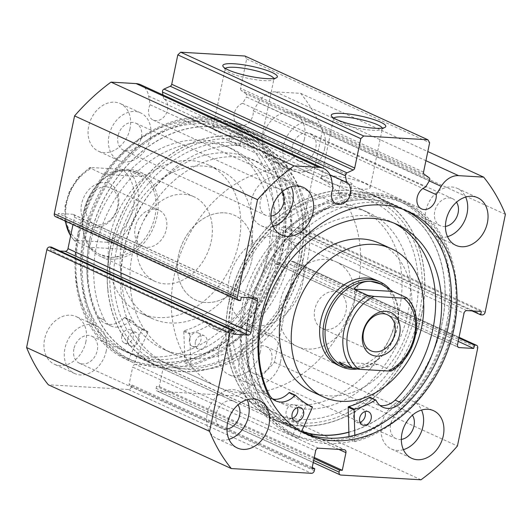<?xml version="1.0" encoding="UTF-8"?>
<svg xmlns="http://www.w3.org/2000/svg" width="532" height="532" viewBox="0 0 532 532"><rect width="100%" height="100%" fill="white"/><g stroke="black" fill="none" stroke-linecap="round" stroke-linejoin="round"><path stroke-width="0.4" stroke-dasharray="2.66 2" d="M128.325 360.363L141.911 329.454A0.585 0.446 114.6 0 0 141.745 328.749A95.188 73.13 -65.4 0 1 140.814 328.33A95.188 73.13 -65.4 0 1 124.993 317.544A0.585 0.446 114.6 0 0 124.375 317.624A21.746 16.705 -65.4 0 1 104.917 323.23A21.746 16.705 -65.4 0 1 98.786 317.544L104.698 320.277A112.372 86.33 -65.4 0 1 96.272 246.828A112.372 86.33 -65.4 0 1 231.866 148.78A112.372 86.33 -65.4 0 1 273.907 255.074A112.372 86.33 -65.4 0 1 236.747 326.409L230.822 323.695A21.746 16.705 -65.4 0 1 212.394 328.217A21.746 16.705 -65.4 0 1 205.651 321.401A0.585 0.446 114.6 0 0 205.079 321.262A95.188 73.13 -65.4 0 1 184.238 330.718A0.585 0.446 114.6 0 0 183.786 331.396L184.97 362.997A129.542 99.524 114.6 0 0 282.831 246.535A129.542 99.524 114.6 0 0 234.366 124.003A129.542 99.524 114.6 0 0 78.051 237.026A129.542 99.524 114.6 0 0 126.516 359.566A129.542 99.524 114.6 0 0 128.325 360.363L134.257 363.083L147.843 332.168A0.585 0.446 114.6 0 0 147.663 331.463A95.188 73.13 -65.4 0 1 146.746 331.05A95.188 73.13 -65.4 0 1 130.925 320.257A0.585 0.446 114.6 0 0 130.307 320.344A21.746 16.705 -65.4 0 1 110.849 325.943A21.746 16.705 -65.4 0 1 104.718 320.264L98.786 317.544M127.653 338.904A7.275 5.593 114.6 0 0 130.373 345.787A7.275 5.593 114.6 0 0 139.158 339.436A7.275 5.593 114.6 0 0 136.431 332.553A7.275 5.593 114.6 0 0 127.653 338.904M121.722 336.184A7.275 5.593 114.6 0 0 124.441 343.074A7.275 5.593 114.6 0 0 133.226 336.723A7.275 5.593 114.6 0 0 130.5 329.84A7.275 5.593 114.6 0 0 121.722 336.184M195.39 342.049A7.275 5.593 114.6 0 0 198.11 348.932A7.275 5.593 114.6 0 0 206.888 342.581A7.275 5.593 114.6 0 0 204.168 335.699A7.275 5.593 114.6 0 0 195.39 342.049M189.458 339.33A7.275 5.593 114.6 0 0 192.178 346.219A7.275 5.593 114.6 0 0 200.963 339.868A7.275 5.593 114.6 0 0 198.237 332.985A7.275 5.593 114.6 0 0 189.458 339.33M98.766 317.564A112.372 86.33 -65.4 0 1 90.34 244.115A112.372 86.33 -65.4 0 1 225.94 146.067A112.372 86.33 -65.4 0 1 267.975 252.361A112.372 86.33 -65.4 0 1 230.822 323.695L236.74 326.389A21.746 16.705 -65.4 0 1 218.32 330.931A21.746 16.705 -65.4 0 1 211.583 324.114A0.585 0.446 114.6 0 0 211.011 323.975A95.188 73.13 -65.4 0 1 190.17 333.431A0.585 0.446 114.6 0 0 189.718 334.109L190.902 365.71A129.542 99.524 114.6 0 0 288.756 249.255A129.542 99.524 114.6 0 0 240.298 126.716A129.542 99.524 114.6 0 0 83.983 239.746A129.542 99.524 114.6 0 0 132.448 362.279A129.542 99.524 114.6 0 0 134.257 363.083M184.97 362.997L190.902 365.71M141.745 328.749A0.585 0.446 114.6 0 0 141.738 328.743L147.663 331.463L141.745 328.749M95.321 227.357A23.288 17.889 -65.4 0 1 81.609 203.849A23.288 17.889 -65.4 0 1 104.611 182.516A23.288 17.889 -65.4 0 1 118.323 206.024A23.288 17.889 -65.4 0 1 95.321 227.357M105.948 186.812A19.797 15.209 114.6 0 0 87.128 202.2A19.797 15.209 114.6 0 0 93.758 223.866A19.797 15.209 114.6 0 0 98.054 224.923A19.797 15.209 114.6 0 0 116.874 209.535A19.797 15.209 114.6 0 0 110.237 187.869A19.797 15.209 114.6 0 0 105.948 186.812M154.739 209.149A19.797 15.209 114.6 0 0 135.919 224.544A19.797 15.209 114.6 0 0 142.549 246.21A19.797 15.209 114.6 0 0 146.845 247.267A19.797 15.209 114.6 0 0 165.665 231.872A19.797 15.209 114.6 0 0 159.035 210.213A19.797 15.209 114.6 0 0 154.739 209.149M113.489 243.297L107.158 242.246A42.208 32.432 114.6 0 0 133.239 206.908A42.208 32.432 114.6 0 0 122.247 169.382L128.578 170.433A45.12 34.666 -65.4 0 1 113.489 243.297L127.042 249.501C122.972 255.041 117.439 257.641 110.457 257.295A45.12 34.666 114.6 0 0 153.349 222.216A45.12 34.666 114.6 0 0 138.234 172.833A45.12 34.666 114.6 0 0 128.445 170.42A45.12 34.666 114.6 0 0 85.546 205.498A45.12 34.666 114.6 0 0 100.668 254.881A45.12 34.666 114.6 0 0 110.457 257.295L99.57 254.382L88.299 247.2L74.746 240.996A45.12 34.666 -65.4 0 1 70.656 235.776M111.008 259.084A46.577 35.784 114.6 0 0 155.291 222.875A46.577 35.784 114.6 0 0 139.683 171.896A46.577 35.784 114.6 0 0 129.582 169.409A46.577 35.784 114.6 0 0 85.3 205.618A46.577 35.784 114.6 0 0 100.907 256.597A46.577 35.784 114.6 0 0 111.008 259.084M224.457 212.847A46.577 35.784 -65.4 0 1 234.559 215.334A46.577 35.784 -65.4 0 1 250.166 266.313A46.577 35.784 -65.4 0 1 205.884 302.522A46.577 35.784 -65.4 0 1 195.783 300.035A46.577 35.784 -65.4 0 1 180.182 249.056A46.577 35.784 -65.4 0 1 224.457 212.847M326.435 329.488A19.797 15.209 114.6 0 0 345.255 314.099A19.797 15.209 114.6 0 0 338.618 292.434A19.797 15.209 114.6 0 0 334.329 291.376A19.797 15.209 114.6 0 0 315.509 306.764A19.797 15.209 114.6 0 0 322.139 328.43A19.797 15.209 114.6 0 0 326.435 329.488M342.941 365.81A45.12 34.666 114.6 0 0 352.729 368.217A45.12 34.666 114.6 0 0 395.622 333.138A45.12 34.666 114.6 0 0 380.506 283.755M238.389 145.588A116.442 89.456 114.6 0 0 127.687 236.115A116.442 89.456 114.6 0 0 166.702 363.556A116.442 89.456 114.6 0 0 191.959 369.78A116.442 89.456 114.6 0 0 302.655 279.253A116.442 89.456 114.6 0 0 263.646 151.813A116.442 89.456 114.6 0 0 238.389 145.588M289.215 168.857A116.442 89.456 114.6 0 0 178.513 259.39A116.442 89.456 114.6 0 0 217.528 386.824A116.442 89.456 114.6 0 0 242.785 393.055A116.442 89.456 114.6 0 0 353.487 302.522A116.442 89.456 114.6 0 0 314.472 175.081A116.442 89.456 114.6 0 0 289.215 168.857M275.283 236.115A46.577 35.784 114.6 0 0 231.008 272.331A46.577 35.784 114.6 0 0 246.609 323.303A46.577 35.784 114.6 0 0 256.717 325.797A46.577 35.784 114.6 0 0 300.992 289.581A46.577 35.784 114.6 0 0 285.391 238.609A46.577 35.784 114.6 0 0 275.283 236.115M356.892 369.088A46.577 35.784 114.6 0 0 394.451 336.889A46.577 35.784 114.6 0 0 389.51 288.876M406.428 297.641A45.12 34.666 -65.4 0 1 391.339 370.505L377.787 364.3C368.137 367.286 359.785 368.596 352.729 368.217L352.603 368.211M391.339 370.505L391.592 370.877M377.787 364.3L339.044 362.006M128.578 170.433L142.13 176.637L137.136 172.335L128.445 170.42C121.389 170.047 113.037 171.351 103.388 174.336L89.582 167.76L78.144 177.548L69.626 190.795L65.037 205.877L64.971 220.96M122.247 169.382L92.767 167.633A42.208 32.432 114.6 0 0 66.686 202.965A42.208 32.432 114.6 0 0 77.679 240.497C75.338 240.291 74.36 240.457 74.746 240.996L70.603 236.028M65.463 221.186A45.12 34.666 -65.4 0 1 89.835 168.132C89.443 167.593 90.42 167.427 92.767 167.633M142.13 176.637L103.388 174.336M127.042 249.501L88.299 247.2M107.158 242.246L77.679 240.497M359.991 422.348A7.275 5.593 -65.4 0 1 356.46 422.235A7.275 5.593 -65.4 0 1 353.753 415.273A7.275 5.593 -65.4 0 1 362.518 409.002A7.275 5.593 -65.4 0 1 364.912 411.595M292.427 418.345A7.275 5.593 -65.4 0 1 288.896 418.225A7.275 5.593 -65.4 0 1 286.189 411.269A7.275 5.593 -65.4 0 1 294.954 404.992A7.275 5.593 -65.4 0 1 297.355 407.592M401.095 402.844L395.163 400.124A112.372 86.33 114.6 0 0 395.176 400.117L395.156 400.111M394.006 223.121A112.372 86.33 114.6 0 0 391.073 221.691A112.372 86.33 114.6 0 0 255.706 318.615A112.372 86.33 114.6 0 0 263.453 392.317L269.385 395.03M301.498 431.592L298.492 438.295A129.542 99.524 -65.4 0 1 297.634 437.909A129.542 99.524 -65.4 0 1 249.435 314.073A129.542 99.524 -65.4 0 1 405.484 202.346A129.542 99.524 -65.4 0 1 453.683 326.183A129.542 99.524 -65.4 0 1 354.99 441.646L349.058 438.933L348.992 436.566M298.492 438.295L292.56 435.582A129.542 99.524 -65.4 0 1 291.702 435.196A129.542 99.524 -65.4 0 1 243.503 311.36A129.542 99.524 -65.4 0 1 399.552 199.633A129.542 99.524 -65.4 0 1 447.751 323.469A129.542 99.524 -65.4 0 1 349.058 438.933M289.621 392.629A95.188 73.13 114.6 0 0 306 403.961A95.188 73.13 114.6 0 0 306.226 404.067A0.585 0.446 -65.4 0 1 306.392 404.779L292.56 435.582M354.99 441.646L354.811 435.203M263.453 392.317L263.466 392.303A21.746 16.705 114.6 0 0 269.697 398.149A21.746 16.705 114.6 0 0 272.836 399.126M306.226 404.067L311.705 406.574L306.226 404.067M369.893 397.324A0.585 0.446 -65.4 0 1 370.073 397.51A21.746 16.705 114.6 0 0 376.895 404.5A21.746 16.705 114.6 0 0 380.034 405.477M269.365 395.003L263.466 392.303M130.5 288.756A104.797 80.512 -65.4 0 1 168.943 185.355A104.797 80.512 -65.4 0 1 258.798 162.4A104.797 80.512 -65.4 0 1 299.842 226.612A104.797 80.512 -65.4 0 1 261.405 330.013A104.797 80.512 -65.4 0 1 171.55 352.969A104.797 80.512 -65.4 0 1 130.5 288.756M122.034 284.879A104.797 80.512 -65.4 0 1 160.471 181.478A104.797 80.512 -65.4 0 1 250.326 158.523A104.797 80.512 -65.4 0 1 291.37 222.735A104.797 80.512 -65.4 0 1 252.933 326.136A104.797 80.512 -65.4 0 1 163.078 349.092A104.797 80.512 -65.4 0 1 122.034 284.879M212.142 225.262A46.577 35.784 -65.4 0 1 195.058 271.214A46.577 35.784 -65.4 0 1 155.125 281.415A46.577 35.784 -65.4 0 1 136.877 252.88A46.577 35.784 -65.4 0 1 153.961 206.921A46.577 35.784 -65.4 0 1 193.901 196.72A46.577 35.784 -65.4 0 1 212.142 225.262M252.806 243.875A46.577 35.784 -65.4 0 1 235.723 289.834A46.577 35.784 -65.4 0 1 195.783 300.035A46.577 35.784 -65.4 0 1 177.542 271.493A46.577 35.784 -65.4 0 1 194.626 225.541A46.577 35.784 -65.4 0 1 234.559 215.334A46.577 35.784 -65.4 0 1 252.806 243.875M120.518 268.667A81.509 62.623 -65.4 0 1 150.41 188.242A81.509 62.623 -65.4 0 1 220.301 170.386A81.509 62.623 -65.4 0 1 252.228 220.334A81.509 62.623 -65.4 0 1 222.329 300.753A81.509 62.623 -65.4 0 1 152.438 318.608A81.509 62.623 -65.4 0 1 120.518 268.667M108.654 263.234A81.509 62.623 -65.4 0 1 138.553 182.815A81.509 62.623 -65.4 0 1 208.444 164.96A81.509 62.623 -65.4 0 1 240.364 214.901A81.509 62.623 -65.4 0 1 210.473 295.327A81.509 62.623 -65.4 0 1 140.581 313.182A81.509 62.623 -65.4 0 1 108.654 263.234M107.923 290.053A122.26 93.931 -65.4 0 1 152.764 169.422A122.26 93.931 -65.4 0 1 257.601 142.643A122.26 93.931 -65.4 0 1 305.481 217.555A122.26 93.931 -65.4 0 1 260.64 338.192A122.26 93.931 -65.4 0 1 155.803 364.972A122.26 93.931 -65.4 0 1 107.923 290.053M87.587 280.75A122.26 93.931 -65.4 0 1 132.435 160.112A122.26 93.931 -65.4 0 1 237.265 133.333A122.26 93.931 -65.4 0 1 285.152 208.251A122.26 93.931 -65.4 0 1 240.311 328.882A122.26 93.931 -65.4 0 1 135.474 355.662A122.26 93.931 -65.4 0 1 87.587 280.75M429.125 177.735L246.143 93.965A2.328 1.789 -65.4 0 1 246.788 96.059A2.328 1.789 -65.4 0 1 246.416 96.99L429.397 180.767M505.4 214.369L322.425 130.593A197.951 152.079 -65.4 0 0 300.693 93.359L275.576 91.87A20.881 16.04 114.6 0 0 258.253 102.59L253.265 110.875A11.937 9.17 -65.4 0 1 253.019 114.832A11.937 9.17 -65.4 0 1 238.642 125.126A11.937 9.17 -65.4 0 1 234.2 113.722A11.937 9.17 -65.4 0 1 242.625 103.288L246.416 96.99M253.265 110.875L422.854 188.521M140.654 84.721A20.881 16.04 -65.4 0 1 148.641 96.093L150.124 104.757A11.937 9.17 114.6 0 0 148.741 108.654A11.937 9.17 114.6 0 0 153.183 120.066A11.937 9.17 114.6 0 0 167.56 109.772A11.937 9.17 114.6 0 0 163.61 98.606L329.966 174.775M333.797 118.077A24.938 4.562 11.7 0 0 333.524 118.563A24.938 4.562 11.7 0 0 333.777 119.481A24.938 4.562 11.7 0 0 372.453 130.26A24.938 4.562 11.7 0 0 381.757 129.416A24.938 4.562 11.7 0 0 382.355 128.678A24.938 4.562 11.7 0 0 382.295 128.119M225.368 68.429A24.938 4.562 11.7 0 0 225.089 68.921A24.938 4.562 11.7 0 0 225.342 69.838A24.938 4.562 11.7 0 0 264.018 80.618A24.938 4.562 11.7 0 0 273.328 79.773A24.938 4.562 11.7 0 0 273.927 79.029A24.938 4.562 11.7 0 0 273.867 78.477M112.611 248.231A119.354 91.697 114.6 0 0 182.908 368.709A119.354 91.697 114.6 0 0 300.793 259.383A119.354 91.697 114.6 0 0 230.496 138.905A119.354 91.697 114.6 0 0 112.611 248.231M234.353 142.696L240.005 144.99L237.711 145.276C231.799 144.638 228.84 143.667 228.846 142.37L231.167 141.053L234.353 142.696A116.442 89.456 -65.4 0 1 256.87 148.714A116.442 89.456 -65.4 0 1 300.194 260.022A116.442 89.456 -65.4 0 1 159.926 360.457A116.442 89.456 -65.4 0 1 116.601 249.142A116.442 89.456 -65.4 0 1 228.846 142.37L230.941 131.338A5.819 1.064 11.7 0 0 233.974 132.94A5.819 1.064 11.7 0 0 240.032 134.064A5.819 1.064 11.7 0 0 242.346 133.698A5.819 1.064 11.7 0 0 239.307 132.089A5.819 1.064 11.7 0 0 233.255 130.965A5.819 1.064 11.7 0 0 230.941 131.338M419.389 313.68A119.354 91.697 -65.4 0 1 301.504 423.007A119.354 91.697 -65.4 0 1 231.207 302.528A119.354 91.697 -65.4 0 1 349.092 193.202A119.354 91.697 -65.4 0 1 419.389 313.68M344.051 195.118L347.728 194.419L349.564 195.444C349.531 194.36 346.578 193.355 340.719 192.438L338.392 192.897L344.051 195.118A116.442 89.456 114.6 0 0 231.806 301.89A116.442 89.456 114.6 0 0 275.13 413.198A116.442 89.456 114.6 0 0 415.399 312.769A116.442 89.456 114.6 0 0 372.074 201.455A116.442 89.456 114.6 0 0 349.564 195.444L352.131 183.959A5.819 1.064 11.7 0 0 349.098 182.35A5.819 1.064 11.7 0 0 343.04 181.226A5.819 1.064 11.7 0 0 340.726 181.598A5.819 1.064 11.7 0 0 343.765 183.208A5.819 1.064 11.7 0 0 349.817 184.331A5.819 1.064 11.7 0 0 352.131 183.959M251.835 139.47A24.938 4.562 11.7 0 0 261.737 137.881A24.938 4.562 11.7 0 0 248.743 130.992A24.938 4.562 11.7 0 0 222.808 126.184A24.938 4.562 11.7 0 0 212.9 127.766A24.938 4.562 11.7 0 0 225.9 134.656A24.938 4.562 11.7 0 0 251.835 139.47M360.264 189.113A24.938 4.562 11.7 0 0 370.166 187.523A24.938 4.562 11.7 0 0 357.172 180.641A24.938 4.562 11.7 0 0 331.237 175.826A24.938 4.562 11.7 0 0 321.335 177.415A24.938 4.562 11.7 0 0 334.329 184.298A24.938 4.562 11.7 0 0 360.264 189.113M110.197 248.085A122.407 94.044 -65.4 0 1 257.661 142.51A122.407 94.044 -65.4 0 1 303.207 259.53A122.407 94.044 -65.4 0 1 155.743 365.105A122.407 94.044 -65.4 0 1 110.197 248.085M89.868 238.775A122.407 94.044 -65.4 0 1 237.325 133.2A122.407 94.044 -65.4 0 1 282.871 250.22A122.407 94.044 -65.4 0 1 135.414 355.795A122.407 94.044 -65.4 0 1 89.868 238.775M85.393 238.509A128.086 98.407 -65.4 0 1 239.693 128.039A128.086 98.407 -65.4 0 1 287.347 250.486A128.086 98.407 -65.4 0 1 133.053 360.955A128.086 98.407 -65.4 0 1 85.393 238.509M79.128 235.643A128.086 98.407 -65.4 0 1 233.422 125.173A128.086 98.407 -65.4 0 1 281.082 247.613A128.086 98.407 -65.4 0 1 126.782 358.089A128.086 98.407 -65.4 0 1 79.128 235.643M83.604 235.909A122.407 94.044 -65.4 0 1 231.061 130.333A122.407 94.044 -65.4 0 1 276.607 247.347A122.407 94.044 -65.4 0 1 129.143 352.929A122.407 94.044 -65.4 0 1 83.604 235.909M78.011 233.349A122.407 94.044 -65.4 0 1 225.468 127.773A122.407 94.044 -65.4 0 1 271.014 244.787A122.407 94.044 -65.4 0 1 123.557 350.369A122.407 94.044 -65.4 0 1 78.011 233.349M421.803 313.827A122.407 94.044 -65.4 0 1 274.339 419.402A122.407 94.044 -65.4 0 1 228.793 302.382A122.407 94.044 -65.4 0 1 376.257 196.807A122.407 94.044 -65.4 0 1 421.803 313.827M301.564 431.445A122.407 94.044 -65.4 0 1 294.675 428.712A122.407 94.044 -65.4 0 1 249.129 311.692A122.407 94.044 -65.4 0 1 396.586 206.117A122.407 94.044 -65.4 0 1 442.132 323.137A122.407 94.044 -65.4 0 1 348.872 432.243M446.607 323.396A128.086 98.407 -65.4 0 1 292.307 433.873A128.086 98.407 -65.4 0 1 244.654 311.426A128.086 98.407 -65.4 0 1 398.947 200.956A128.086 98.407 -65.4 0 1 446.607 323.396M452.872 326.269A128.086 98.407 -65.4 0 1 298.578 436.739A128.086 98.407 -65.4 0 1 250.918 314.299A128.086 98.407 -65.4 0 1 405.218 203.823A128.086 98.407 -65.4 0 1 452.872 326.269M303.765 432.802A122.407 94.044 -65.4 0 1 300.939 431.578A122.407 94.044 -65.4 0 1 255.393 314.565A122.407 94.044 -65.4 0 1 402.857 208.983A122.407 94.044 -65.4 0 1 405.623 210.326M228.993 439.319A26.201 20.13 -65.4 0 1 216.99 438.681A26.201 20.13 -65.4 0 1 207.241 413.637A26.201 20.13 -65.4 0 1 238.802 391.04A26.201 20.13 -65.4 0 1 247.134 399.705M403.409 449.66A26.201 20.13 -65.4 0 1 391.406 449.021A26.201 20.13 -65.4 0 1 381.657 423.971A26.201 20.13 -65.4 0 1 413.218 401.374A26.201 20.13 -65.4 0 1 421.543 410.046M273.102 226.333A26.201 20.13 -65.4 0 1 261.099 225.694A26.201 20.13 -65.4 0 1 251.35 200.644A26.201 20.13 -65.4 0 1 282.911 178.047A26.201 20.13 -65.4 0 1 291.237 186.719M447.518 236.673A26.201 20.13 -65.4 0 1 435.515 236.035A26.201 20.13 -65.4 0 1 425.766 210.985A26.201 20.13 -65.4 0 1 457.327 188.388A26.201 20.13 -65.4 0 1 465.653 197.059M85.905 341.617A26.201 20.13 -65.4 0 1 54.344 364.214A26.201 20.13 -65.4 0 1 44.595 339.17A26.201 20.13 -65.4 0 1 76.156 316.573A26.201 20.13 -65.4 0 1 85.905 341.617M106.234 350.927A26.201 20.13 -65.4 0 1 74.673 373.524A26.201 20.13 -65.4 0 1 64.924 348.473A26.201 20.13 -65.4 0 1 96.485 325.877A26.201 20.13 -65.4 0 1 106.234 350.927M260.321 351.958A26.201 20.13 -65.4 0 1 228.76 374.555A26.201 20.13 -65.4 0 1 219.011 349.504A26.201 20.13 -65.4 0 1 250.572 326.907A26.201 20.13 -65.4 0 1 260.321 351.958M280.65 361.261A26.201 20.13 -65.4 0 1 249.089 383.858A26.201 20.13 -65.4 0 1 239.34 358.814A26.201 20.13 -65.4 0 1 270.901 336.217A26.201 20.13 -65.4 0 1 280.65 361.261M130.014 128.631A26.201 20.13 -65.4 0 1 98.453 151.228A26.201 20.13 -65.4 0 1 88.704 126.184A26.201 20.13 -65.4 0 1 120.265 103.587A26.201 20.13 -65.4 0 1 130.014 128.631M150.343 137.941A26.201 20.13 -65.4 0 1 118.782 160.538A26.201 20.13 -65.4 0 1 109.033 135.487A26.201 20.13 -65.4 0 1 140.594 112.89A26.201 20.13 -65.4 0 1 150.343 137.941M304.424 138.972A26.201 20.13 -65.4 0 1 272.869 161.568A26.201 20.13 -65.4 0 1 263.121 136.518A26.201 20.13 -65.4 0 1 294.681 113.921A26.201 20.13 -65.4 0 1 304.424 138.972M324.759 148.275A26.201 20.13 -65.4 0 1 293.199 170.872A26.201 20.13 -65.4 0 1 283.45 145.828A26.201 20.13 -65.4 0 1 315.011 123.231A26.201 20.13 -65.4 0 1 324.759 148.275M292.401 146.36A14.849 11.405 114.6 0 0 297.92 160.551A14.849 11.405 114.6 0 0 315.808 147.75A14.849 11.405 114.6 0 0 310.282 133.552A14.849 11.405 114.6 0 0 292.401 146.36M445.444 226.419A14.849 11.405 -65.4 0 1 440.237 225.708A14.849 11.405 -65.4 0 1 434.717 211.517A14.849 11.405 -65.4 0 1 452.599 198.715A14.849 11.405 -65.4 0 1 456.536 202.193M117.984 136.019A14.849 11.405 114.6 0 0 123.51 150.21A14.849 11.405 114.6 0 0 141.392 137.409A14.849 11.405 114.6 0 0 135.866 123.218A14.849 11.405 114.6 0 0 117.984 136.019M271.027 216.078A14.849 11.405 -65.4 0 1 265.827 215.367A14.849 11.405 -65.4 0 1 260.301 201.176A14.849 11.405 -65.4 0 1 278.183 188.375A14.849 11.405 -65.4 0 1 282.126 191.853M248.291 359.346A14.849 11.405 114.6 0 0 253.817 373.537A14.849 11.405 114.6 0 0 271.699 360.736A14.849 11.405 114.6 0 0 266.173 346.538A14.849 11.405 114.6 0 0 248.291 359.346M401.341 439.405A14.849 11.405 -65.4 0 1 396.134 438.694A14.849 11.405 -65.4 0 1 390.608 424.503A14.849 11.405 -65.4 0 1 408.49 411.702A14.849 11.405 -65.4 0 1 412.433 415.179M73.875 349.005A14.849 11.405 114.6 0 0 79.401 363.196A14.849 11.405 114.6 0 0 97.283 350.395A14.849 11.405 114.6 0 0 91.763 336.204A14.849 11.405 114.6 0 0 73.875 349.005M226.925 429.065A14.849 11.405 -65.4 0 1 221.718 428.36A14.849 11.405 -65.4 0 1 216.192 414.162A14.849 11.405 -65.4 0 1 234.08 401.361A14.849 11.405 -65.4 0 1 238.017 404.839M246.143 93.965L241.209 90.44L424.19 174.217M322.425 130.593L302.149 228.481A2.913 2.234 -65.4 0 1 299.277 231.147L482.251 314.917M466.883 310.608L283.908 226.832L298.366 227.689L297.667 231.048L299.277 231.147M283.908 226.832A2.913 2.234 114.6 0 0 281.036 229.498L464.01 313.275M457.513 344.656L274.532 260.886L281.036 229.498M274.532 260.886A2.913 2.234 114.6 0 0 275.616 263.666A2.913 2.234 114.6 0 0 276.248 263.825L458.065 347.063M459.01 337.414L293.006 261.412L291.403 261.318L290.705 264.683L276.248 263.825M293.006 261.412A2.913 2.234 -65.4 0 1 293.637 261.571A2.913 2.234 -65.4 0 1 294.721 264.351L274.452 362.232A197.951 152.079 -65.4 0 1 238.017 396.021L157.858 391.273A2.913 2.234 -65.4 0 1 157.226 391.113A2.913 2.234 -65.4 0 1 156.142 388.333L313.661 460.453M338.817 449.394L162.958 368.882L159.307 386.538L156.554 386.372L156.142 388.333M162.958 368.882A2.913 2.234 114.6 0 0 161.881 366.096A2.913 2.234 114.6 0 0 161.249 365.943L344.224 449.713M318.522 448.19L135.54 364.42L161.249 365.943M135.54 364.42A2.913 2.234 114.6 0 0 132.668 367.087L315.642 450.857M314.339 470.64L131.357 386.864L131.763 384.902L129.01 384.736L132.668 367.087M131.357 386.864A2.913 2.234 -65.4 0 1 128.485 389.53L48.326 384.776M59.897 250.998L50.653 250.452L51.351 247.087M250.346 297.767L74.487 217.256L72.964 224.617M74.487 217.256A2.913 2.234 114.6 0 0 73.409 214.469A2.913 2.234 114.6 0 0 72.778 214.316L255.752 298.086M238.994 300.5L56.013 216.724L57.622 216.817L58.314 213.458L72.778 214.316M56.013 216.724A2.913 2.234 -65.4 0 1 55.381 216.571M163.61 98.606L162.978 94.942M244.946 56.013L246.662 58.952L240.57 88.345A2.328 1.789 114.6 0 0 241.209 90.44M420.992 479.798L238.017 396.021M300.693 93.359L427.808 151.554M274.452 362.232L457.427 446.009M246.662 58.952L429.637 142.722M472.103 310.914L297.667 231.048M481.347 311.459L298.366 227.689M458.192 341.364L290.705 264.683M458.89 338L291.403 261.318M233.634 334.222L50.653 250.452M241.295 297.228L58.314 213.458M240.597 300.593L57.622 216.817M314.066 458.491L156.554 386.372M314.272 457.487L159.307 386.538M311.991 468.512L129.01 384.736M312.198 467.508L131.763 384.902M150.124 104.757L333.099 188.534M242.625 103.288L425.6 187.065M370.498 368.55A104.797 80.512 114.6 0 0 360.45 208.943A104.797 80.512 114.6 0 0 263.16 239.905A104.797 80.512 114.6 0 0 273.202 399.512A104.797 80.512 114.6 0 0 370.498 368.55M378.964 372.427A104.797 80.512 114.6 0 0 368.922 212.82A104.797 80.512 114.6 0 0 271.633 243.782A104.797 80.512 114.6 0 0 281.674 403.389A104.797 80.512 114.6 0 0 378.964 372.427M246.609 323.303L338.099 365.191A46.577 35.784 114.6 0 0 381.344 351.433A46.577 35.784 114.6 0 0 376.875 280.497L285.391 238.609M292.972 275.636A46.577 35.784 114.6 0 0 297.441 346.578A46.577 35.784 114.6 0 0 340.679 332.813A46.577 35.784 114.6 0 0 336.217 261.877A46.577 35.784 114.6 0 0 292.972 275.636M311.699 391.525A81.509 62.623 114.6 0 0 387.369 367.439A81.509 62.623 114.6 0 0 379.562 243.304M387.914 383.146A122.26 93.931 114.6 0 0 376.197 196.94A122.26 93.931 114.6 0 0 262.682 233.063A122.26 93.931 114.6 0 0 274.399 419.269A122.26 93.931 114.6 0 0 387.914 383.146M348.866 432.104A122.26 93.931 114.6 0 0 408.243 392.456A122.26 93.931 114.6 0 0 396.526 206.25A122.26 93.931 114.6 0 0 283.017 242.373A122.26 93.931 114.6 0 0 294.735 428.579A122.26 93.931 114.6 0 0 301.624 431.312M141.911 329.454L147.843 332.168M183.786 331.396L189.718 334.109M184.238 330.718L190.17 333.431M205.079 321.262L211.011 323.975M205.651 321.401L211.583 324.114M124.993 317.544L130.925 320.257M124.375 317.624L130.307 320.344M312.324 407.492L306.392 404.779M376.004 400.224L370.073 397.51M340.839 475.049L157.858 391.273M485.131 312.257L302.149 228.481M275.576 91.87L425.913 160.697M294.721 264.351L477.703 348.127M128.485 389.53L311.459 473.307M423.545 172.122L240.57 88.345M148.641 96.093L331.616 179.869M258.253 102.59L429.311 180.907M124.441 343.074L130.373 345.787M192.178 346.219L198.11 348.932M225.94 146.067L231.866 148.78M234.366 124.003L240.298 126.716M126.516 359.566L132.448 362.279M198.237 332.985L204.168 335.699M130.5 329.84L136.431 332.553M205.472 321.215L211.404 323.935M212.394 328.217L218.32 330.931M140.814 328.33L146.746 331.05M104.917 323.23L110.849 325.943M124.9 317.478L130.825 320.191M142.549 246.21L93.758 223.866M193.901 196.72L139.683 171.896M338.618 292.434L387.416 314.771M166.702 363.556L217.528 386.824M263.646 151.813L314.472 175.081M322.139 328.43L370.937 350.768M155.125 281.415L100.907 256.597M138.234 172.833L137.136 172.335M100.668 254.881L99.57 254.382M159.035 210.213L110.237 187.869M362.385 424.948L356.46 422.235M294.828 420.945L288.896 418.225M396.998 224.411L391.073 221.691M405.484 202.346L399.552 199.633M297.634 437.909L291.702 435.196M300.886 407.712L294.954 404.992M368.45 411.715L362.518 409.002M311.932 406.681L306 403.961M275.623 400.862L269.697 398.149M382.821 407.219L376.895 404.5M258.798 162.4L250.326 158.523M220.301 170.386L208.444 164.96M257.601 142.643L237.265 133.333M155.803 364.972L135.474 355.662M152.438 318.608L140.581 313.182M171.55 352.969L163.078 349.092M238.642 125.126L421.617 208.903M153.183 120.066L336.158 203.836M381.757 129.416L385.121 127.294M273.328 79.773L276.687 77.645M240.005 144.99L242.346 133.698M261.737 137.881L273.927 79.029M370.166 187.523L382.355 128.678M237.325 133.2L257.661 142.51M233.422 125.173L239.693 128.039M225.468 127.773L231.061 130.333M294.675 428.712L274.339 419.402M298.578 436.739L292.307 433.873M306.532 434.139L300.939 431.578M216.99 438.681L237.319 447.991M391.406 449.021L411.735 458.325M261.099 225.694L281.428 234.998M435.515 236.035L455.844 245.338M74.673 373.524L54.344 364.214M249.089 383.858L228.76 374.555M118.782 160.538L98.453 151.228M293.199 170.872L272.869 161.568M440.237 225.708L297.92 160.551M265.827 215.367L123.51 150.21M396.134 438.694L253.817 373.537M221.718 428.36L79.401 363.196M159.926 360.457L275.13 413.198M256.87 148.714L372.074 201.455M234.08 401.361L91.763 336.204M408.49 411.702L266.173 346.538M278.183 188.375L135.866 123.218M452.599 198.715L310.282 133.552M315.011 123.231L294.681 113.921M140.594 112.89L120.265 103.587M270.901 336.217L250.572 326.907M96.485 325.877L76.156 316.573M457.327 188.388L477.656 197.698M282.911 178.047L303.24 187.357M413.218 401.374L433.547 410.684M238.802 391.04L259.131 400.343M313.228 462.541L157.226 391.113M161.881 366.096L344.856 449.873M275.616 263.666L458.591 347.443M293.637 261.571L459.036 337.295M73.409 214.469L256.384 298.246M408.443 211.543L402.857 208.983M405.218 203.823L398.947 200.956M396.586 206.117L376.257 196.807M123.557 350.369L129.143 352.929M126.782 358.089L133.053 360.955M135.414 355.795L155.743 365.105M321.335 177.415L333.524 118.563M212.9 127.766L225.089 68.921M338.392 192.897L340.726 181.598M225.342 69.838L223.101 66.553M333.777 119.481L331.536 116.195M360.45 208.943L368.922 212.82M297.441 346.578L338.099 365.191M376.197 196.94L396.526 206.25M274.399 419.269L294.735 428.579M336.217 261.877L376.875 280.497M273.202 399.512L281.674 403.389"/><path stroke-width="0.8" d="M385.853 311.28A23.288 17.889 -65.4 0 1 399.565 334.794A23.288 17.889 -65.4 0 1 376.563 356.121A23.288 17.889 -65.4 0 1 362.851 332.613A23.288 17.889 -65.4 0 1 385.853 311.28M375.226 351.832A19.797 15.209 114.6 0 0 394.046 336.437A19.797 15.209 114.6 0 0 387.416 314.771A19.797 15.209 114.6 0 0 383.12 313.714A19.797 15.209 114.6 0 0 364.3 329.108A19.797 15.209 114.6 0 0 370.937 350.768A19.797 15.209 114.6 0 0 375.226 351.832M391.339 370.505C391.732 371.043 390.754 371.216 388.4 371.01A42.208 32.432 114.6 0 0 414.481 335.672A42.208 32.432 114.6 0 0 403.489 298.146C405.836 298.352 406.814 298.186 406.428 297.641L392.875 291.436L380.506 283.755A45.12 34.666 114.6 0 0 370.718 281.342A45.12 34.666 114.6 0 0 327.825 316.427A45.12 34.666 114.6 0 0 342.941 365.81L344.038 366.309L339.044 362.006L352.596 368.211A45.12 34.666 -65.4 0 1 367.685 295.346L374.016 296.397A42.208 32.432 114.6 0 0 347.935 331.729A42.208 32.432 114.6 0 0 358.92 369.261L352.596 368.211M389.51 288.876A46.577 35.784 114.6 0 0 380.267 282.046A46.577 35.784 114.6 0 0 370.166 279.553A46.577 35.784 114.6 0 0 325.883 315.769A46.577 35.784 114.6 0 0 341.491 366.741A46.577 35.784 114.6 0 0 351.592 369.235A46.577 35.784 114.6 0 0 356.892 369.088M381.604 284.261L370.718 281.342C363.735 281.002 358.202 283.596 354.132 289.142L367.685 295.346M352.603 368.211L344.038 366.309M403.489 298.146L374.016 296.397M391.592 370.877C416.363 357.005 425.347 315.024 406.701 297.814L406.428 297.641M392.875 291.436L354.132 289.142M388.4 371.01L358.92 369.261M354.811 435.203L354.093 409.966A0.585 0.446 -65.4 0 1 354.551 409.294A95.188 73.13 114.6 0 0 375.432 400.077A0.585 0.446 -65.4 0 1 376.004 400.224A21.746 16.705 114.6 0 0 382.821 407.219A21.746 16.705 114.6 0 0 401.081 402.824L401.095 402.844A112.372 86.33 114.6 0 0 438.814 331.828A112.372 86.33 114.6 0 0 396.998 224.411A112.372 86.33 114.6 0 0 261.631 321.328A112.372 86.33 114.6 0 0 269.385 395.03L269.398 395.017A21.746 16.705 114.6 0 0 275.623 400.862A21.746 16.705 114.6 0 0 294.934 395.422A0.585 0.446 -65.4 0 1 295.553 395.343A95.188 73.13 114.6 0 0 311.932 406.681A95.188 73.13 114.6 0 0 312.158 406.781L312.158 406.781A0.585 0.446 -65.4 0 1 312.324 407.492L301.498 431.592M348.992 436.566L348.167 407.253A0.585 0.446 -65.4 0 1 348.62 406.581A95.188 73.13 114.6 0 0 369.501 397.364A0.585 0.446 -65.4 0 1 369.893 397.324L375.818 400.037M364.912 411.595A7.275 5.593 -65.4 0 1 365.225 415.958A7.275 5.593 -65.4 0 1 359.991 422.348M371.156 418.671A7.275 5.593 -65.4 0 1 362.385 424.948A7.275 5.593 -65.4 0 1 359.679 417.992A7.275 5.593 -65.4 0 1 368.45 411.715A7.275 5.593 -65.4 0 1 371.156 418.671M297.355 407.592A7.275 5.593 -65.4 0 1 297.661 411.948A7.275 5.593 -65.4 0 1 292.427 418.345M303.592 414.667A7.275 5.593 -65.4 0 1 294.828 420.945A7.275 5.593 -65.4 0 1 292.121 413.982A7.275 5.593 -65.4 0 1 300.886 407.712A7.275 5.593 -65.4 0 1 303.592 414.667M395.176 400.117A112.372 86.33 114.6 0 0 432.882 329.115A112.372 86.33 114.6 0 0 394.006 223.121M272.836 399.126A21.746 16.705 114.6 0 0 289.002 392.702A0.585 0.446 -65.4 0 1 289.621 392.629L295.333 395.243M380.034 405.477A21.746 16.705 114.6 0 0 395.156 400.111L401.081 402.824M422.854 188.521L436.24 194.652A11.937 9.17 -65.4 0 1 435.994 198.609A11.937 9.17 -65.4 0 1 421.617 208.903A11.937 9.17 -65.4 0 1 417.174 197.492A11.937 9.17 -65.4 0 1 425.6 187.065L429.397 180.767A2.328 1.789 114.6 0 0 429.763 179.829A2.328 1.789 114.6 0 0 429.125 177.735L424.19 174.217A2.328 1.789 -65.4 0 1 423.545 172.122L429.637 142.722L427.921 139.783L244.946 56.013L180.687 52.203L363.662 135.979L427.921 139.783M237.279 297.561A2.913 2.234 114.6 0 0 238.363 300.341L55.381 216.571A2.913 2.234 -65.4 0 1 54.297 213.784L237.279 297.561L257.548 199.68A197.951 152.079 114.6 0 1 293.983 165.891L319.1 167.374A20.881 16.04 -65.4 0 1 323.629 168.491A20.881 16.04 -65.4 0 1 331.616 179.869L333.099 188.534A11.937 9.17 114.6 0 0 331.722 192.431A11.937 9.17 114.6 0 0 336.158 203.836A11.937 9.17 114.6 0 0 350.535 193.542A11.937 9.17 114.6 0 0 346.585 182.383L345.461 175.793L162.479 92.016A2.328 1.789 -65.4 0 1 163.989 89.09L170.24 86.237A2.328 1.789 114.6 0 0 171.723 84.269L177.808 54.869L180.687 52.203M329.966 174.775L346.585 182.383M342.315 113.396A27.844 5.094 -168.3 0 1 373.471 119.454A27.844 5.094 -168.3 0 1 385.121 127.294A27.844 5.094 -168.3 0 1 374.728 128.239A27.844 5.094 -168.3 0 1 331.536 116.195A27.844 5.094 -168.3 0 1 342.315 113.396M382.295 128.119A24.938 4.562 11.7 0 0 368.078 121.409A24.938 4.562 11.7 0 0 343.426 116.974A24.938 4.562 11.7 0 0 333.797 118.077M233.881 63.754A27.844 5.094 -168.3 0 1 265.042 69.812A27.844 5.094 -168.3 0 1 276.687 77.645A27.844 5.094 -168.3 0 1 266.293 78.59A27.844 5.094 -168.3 0 1 223.101 66.553A27.844 5.094 -168.3 0 1 233.881 63.754M273.867 78.477A24.938 4.562 11.7 0 0 259.643 71.767A24.938 4.562 11.7 0 0 234.998 67.331A24.938 4.562 11.7 0 0 225.368 68.429M348.872 432.243A122.407 94.044 -65.4 0 1 301.564 431.445M405.623 210.326A122.407 94.044 -65.4 0 1 448.396 326.003A122.407 94.044 -65.4 0 1 303.765 432.802M453.989 328.563A122.407 94.044 -65.4 0 1 306.532 434.139A122.407 94.044 -65.4 0 1 260.986 317.125A122.407 94.044 -65.4 0 1 408.443 211.543A122.407 94.044 -65.4 0 1 453.989 328.563M268.879 425.394A26.201 20.13 -65.4 0 1 237.319 447.991A26.201 20.13 -65.4 0 1 227.576 422.94A26.201 20.13 -65.4 0 1 259.131 400.343A26.201 20.13 -65.4 0 1 268.879 425.394M247.134 399.705A26.201 20.13 -65.4 0 1 248.55 416.084A26.201 20.13 -65.4 0 1 228.993 439.319M443.296 435.728A26.201 20.13 -65.4 0 1 411.735 458.325A26.201 20.13 -65.4 0 1 401.986 433.281A26.201 20.13 -65.4 0 1 433.547 410.684A26.201 20.13 -65.4 0 1 443.296 435.728M421.543 410.046A26.201 20.13 -65.4 0 1 422.967 426.425A26.201 20.13 -65.4 0 1 403.409 449.66M312.989 212.401A26.201 20.13 -65.4 0 1 281.428 234.998A26.201 20.13 -65.4 0 1 271.679 209.954A26.201 20.13 -65.4 0 1 303.24 187.357A26.201 20.13 -65.4 0 1 312.989 212.401M291.237 186.719A26.201 20.13 -65.4 0 1 292.66 203.098A26.201 20.13 -65.4 0 1 273.102 226.333M487.405 222.742A26.201 20.13 -65.4 0 1 455.844 245.338A26.201 20.13 -65.4 0 1 446.095 220.295A26.201 20.13 -65.4 0 1 477.656 197.698A26.201 20.13 -65.4 0 1 487.405 222.742M465.653 197.059A26.201 20.13 -65.4 0 1 467.076 213.438A26.201 20.13 -65.4 0 1 447.518 236.673M456.536 202.193A14.849 11.405 -65.4 0 1 458.125 212.906A14.849 11.405 -65.4 0 1 445.444 226.419M282.126 191.853A14.849 11.405 -65.4 0 1 283.709 202.566A14.849 11.405 -65.4 0 1 271.027 216.078M412.433 415.179A14.849 11.405 -65.4 0 1 414.016 425.893A14.849 11.405 -65.4 0 1 401.341 439.405M238.017 404.839A14.849 11.405 -65.4 0 1 239.6 415.552A14.849 11.405 -65.4 0 1 226.925 429.065M232.723 330.764A2.913 2.234 114.6 0 0 229.851 333.431L209.575 431.319A197.951 152.079 114.6 0 0 231.307 468.552L48.326 384.776A197.951 152.079 -65.4 0 1 26.6 347.542L46.869 249.654A2.913 2.234 -65.4 0 1 49.749 246.988L232.723 330.764L234.333 330.857L233.634 334.222L248.092 335.08L65.117 251.303L59.897 250.998M234.333 330.857L51.351 247.087L49.749 246.988M65.117 251.303A2.913 2.234 114.6 0 0 67.99 248.637L250.964 332.414L257.468 301.026L250.346 297.767M72.964 224.617L67.99 248.637M54.297 213.784L74.573 115.903A197.951 152.079 -65.4 0 1 111.008 82.114L136.125 83.604A20.881 16.04 -65.4 0 1 140.654 84.721L323.629 168.491M162.978 94.942L162.479 92.016M363.662 135.979L360.789 138.646L177.808 54.869M171.723 84.269L354.698 168.039L360.789 138.646M354.698 168.039A2.328 1.789 -65.4 0 1 353.221 170.007L170.24 86.237M163.989 89.09L346.964 172.867L353.221 170.007M346.964 172.867A2.328 1.789 114.6 0 0 345.461 175.793M238.363 300.341A2.913 2.234 114.6 0 0 238.994 300.5L240.597 300.593L241.295 297.228L255.752 298.086A2.913 2.234 -65.4 0 1 256.384 298.246A2.913 2.234 -65.4 0 1 257.468 301.026M250.964 332.414A2.913 2.234 -65.4 0 1 248.092 335.08M313.661 460.453L339.123 472.11L339.529 470.148L342.282 470.308L345.94 452.652A2.913 2.234 -65.4 0 0 344.856 449.873A2.913 2.234 -65.4 0 0 344.224 449.713L318.522 448.19A2.913 2.234 -65.4 0 0 315.642 450.857L311.991 468.512L314.745 468.679L314.339 470.64A2.913 2.234 114.6 0 1 311.459 473.307L231.307 468.552M339.123 472.11A2.913 2.234 114.6 0 0 340.207 474.89A2.913 2.234 114.6 0 0 340.839 475.049L420.992 479.798A197.951 152.079 114.6 0 0 457.427 446.009L477.703 348.127A2.913 2.234 114.6 0 0 476.619 345.341A2.913 2.234 114.6 0 0 475.987 345.188L459.01 337.414M458.065 347.063L459.222 347.596L473.686 348.453L474.378 345.095L475.987 345.188M459.222 347.596A2.913 2.234 -65.4 0 1 458.591 347.443A2.913 2.234 -65.4 0 1 457.513 344.656L464.01 313.275A2.913 2.234 -65.4 0 1 466.883 310.608L481.347 311.459L480.649 314.824L472.103 310.914M425.913 160.697L458.557 175.646L483.674 177.136A197.951 152.079 114.6 0 1 505.4 214.369L485.131 312.257A2.913 2.234 114.6 0 1 482.251 314.917L480.649 314.824M458.557 175.646A20.881 16.04 114.6 0 0 441.234 186.366L436.24 194.652M209.575 431.319L26.6 347.542M427.808 151.554L483.674 177.136M74.573 115.903L257.548 199.68M293.983 165.891L111.008 82.114M473.686 348.453L458.192 341.364M474.378 345.095L458.89 338M339.529 470.148L314.066 458.491M342.282 470.308L314.272 457.487M314.745 468.679L312.198 467.508M380.267 282.046L376.875 280.497A46.577 35.784 114.6 0 0 333.637 294.256A46.577 35.784 114.6 0 0 338.099 365.191L341.491 366.741M391.419 248.73L379.562 243.304A81.509 62.623 114.6 0 0 303.885 267.383A81.509 62.623 114.6 0 0 311.699 391.525L323.556 396.952A81.509 62.623 114.6 0 0 399.233 372.872A81.509 62.623 114.6 0 0 391.419 248.73A81.509 62.623 114.6 0 0 315.749 272.816A81.509 62.623 114.6 0 0 323.556 396.952M301.624 431.312A122.26 93.931 114.6 0 0 348.866 432.104M70.656 235.776A45.12 34.666 -65.4 0 1 65.463 221.186M354.093 409.966L348.167 407.253M312.158 406.781L311.705 406.574L312.158 406.781M294.934 395.422L289.002 392.702M375.432 400.077L369.501 397.364M354.551 409.294L348.62 406.581M229.851 333.431L46.869 249.654M136.125 83.604L319.1 167.374M345.94 452.652L338.817 449.394M429.311 180.907L441.234 186.366M64.971 220.96L70.603 236.028M295.453 395.276L289.521 392.556M340.207 474.89L313.228 462.541M459.036 337.295L476.619 345.341"/></g></svg>
